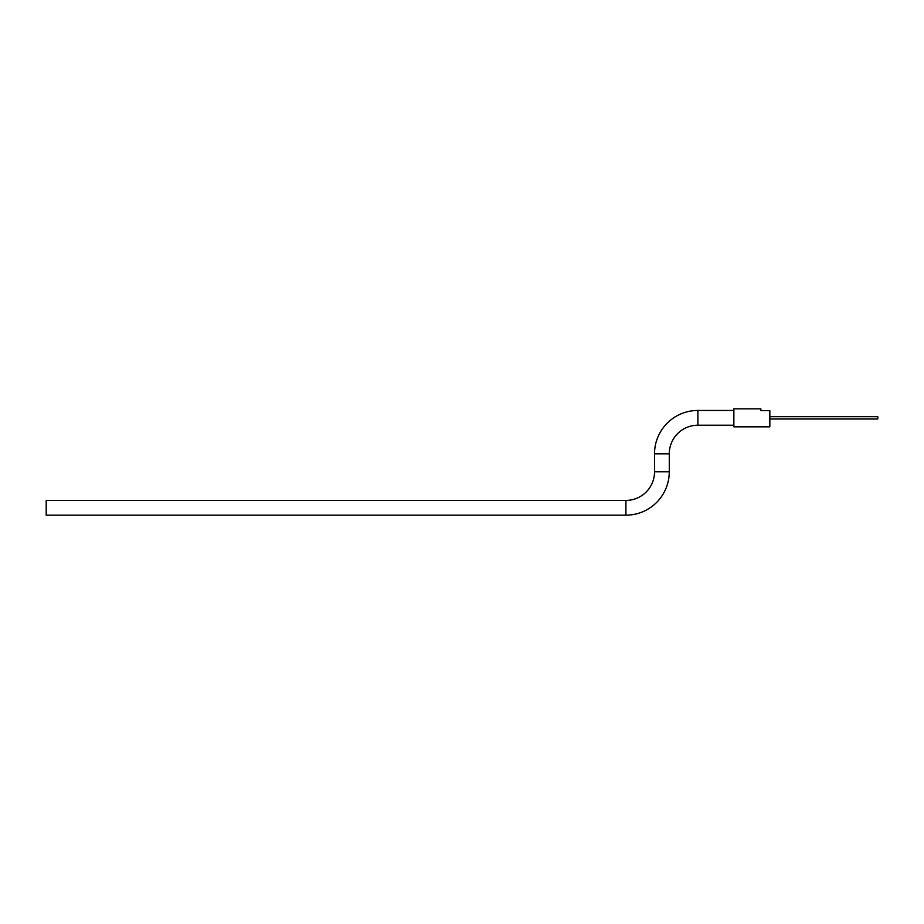 <?xml version="1.0" encoding="UTF-8"?>
<svg xmlns="http://www.w3.org/2000/svg" width="924" height="924" viewBox="0 0 924 924"><rect width="100%" height="100%" fill="white"/><g stroke="black" fill="none" stroke-linecap="round" stroke-linejoin="round"><path stroke-width="1.39" d="M733.864 425.213L697.886 425.213A28.609 28.609 0 0 0 669.276 453.811L669.276 471.806A43.359 43.359 0 0 1 625.918 515.165L46.2 515.165L46.2 500.415L625.918 500.415A28.609 28.609 0 0 0 654.527 471.806L654.527 453.811A43.359 43.359 0 0 1 697.886 410.452L733.864 410.452M769.842 418.988L877.788 418.988L877.788 416.678L769.842 416.678M760.856 408.835L760.856 410.637L769.842 410.637L769.842 426.83L733.864 426.83L733.864 408.835L760.856 408.835M877.8 417.117L877.8 417.833L877.788 417.117M697.886 425.213L697.886 410.452M669.276 453.811L654.527 453.811M625.918 515.165L625.918 500.415M669.276 471.806L654.527 471.806"/></g></svg>
